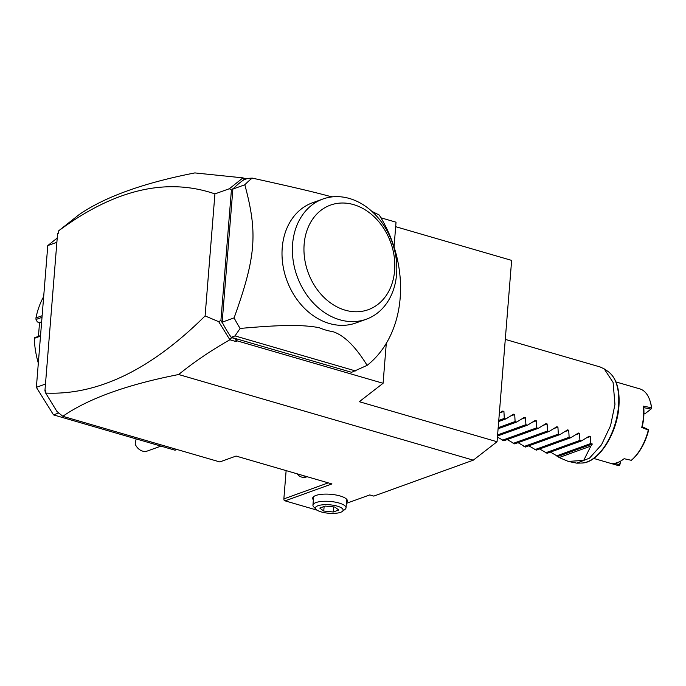 <?xml version="1.0" encoding="UTF-8"?>
<svg xmlns="http://www.w3.org/2000/svg" width="686" height="686" viewBox="0 0 686 686"><rect width="100%" height="100%" fill="white"/><g stroke="black" fill="none" stroke-linecap="round" stroke-linejoin="round"><path stroke-width="1.03" d="M395.676 226.689L511.636 260.388L497.05 441.741L473.28 460.169L373.81 496.098L369.754 494.923L346.379 503.361M45.756 392.023L44.916 391.011L57.581 233.523L58.542 233.171L58.825 230.685L79.027 214.684C104.598 196.968 143.211 183.042 194.867 172.915L242.895 177.863L244.293 179.629M57.581 233.523L58.55 233.043M44.916 391.011L45.868 390.668L45.679 393.078C97.798 395.385 150.946 369.668 205.105 315.929L214.924 193.898L229.407 188.719L242.878 177.931M58.739 230.762C114.365 189.542 166.424 177.245 214.924 193.898M45.679 393.078L56.938 411.454L62.812 416.299C88.374 398.575 126.987 384.649 178.652 374.522C193.709 362.242 210.782 350.657 229.87 339.767L218.705 321.683L205.105 315.929M235.504 338.773L236.284 341.637L237.236 340.891L235.504 338.773L231.662 337.658L229.87 339.621M229.87 339.767L236.284 341.637M394.047 246.943L396.036 222.195L380.936 217.805M386.295 343.317L383.08 383.285L237.236 340.891M332.624 196.822A69.706 55.086 -109.9 0 0 329.657 196.299C313.991 192.071 295.898 187.707 252.225 178.103L247.672 178.403L243.847 179.783A111.192 87.877 70.1 0 0 233.669 188.273A111.192 87.877 70.1 0 0 232.871 189.087L222.161 322.18A111.192 87.877 70.1 0 0 222.796 323.415A111.192 87.877 70.1 0 0 231.173 337.298L231.662 337.658M231.491 337.383L351.618 372.309L367.13 365.364A111.192 87.877 -109.9 0 0 379.229 215.018L371.958 211.399M246.377 178.875L242.895 177.863M232.88 188.907L231.405 190.091L229.407 188.719M233.669 188.273L232.76 188.83M222.135 322.48L222.796 323.415M218.705 321.683L220.918 320.396L222.144 322.36M220.918 320.396L231.405 190.091M232.871 189.087L244.816 184.774A111.192 87.877 70.1 0 1 252.225 178.103M355.451 370.929L234.998 335.908L231.173 337.298M222.161 322.18L234.106 317.867A111.192 87.877 70.1 0 0 240.134 328.44L234.998 335.908M240.134 328.44C284.647 324.487 302.655 324.795 319.084 327.634A69.706 55.086 70.1 0 0 332.761 331.612C344.003 335.188 355.459 346.439 367.13 365.364M234.106 317.867C255.972 256.898 257.885 233.12 244.816 184.774M366.307 319.213L355.931 322.96A63.892 50.498 -109.9 0 1 282.229 247.749A63.892 50.498 -109.9 0 1 312.516 202.773L322.892 199.026A63.892 50.498 70.1 0 0 292.733 242.604A63.892 50.498 70.1 0 0 313.862 303.546A63.892 50.498 70.1 0 0 366.307 319.213A63.892 50.498 70.1 0 0 396.585 274.228A63.892 50.498 70.1 0 0 322.892 199.026M394.622 270.541A55.6 43.938 70.1 0 0 353.624 204.625A55.6 43.938 70.1 0 0 304.147 244.242A55.6 43.938 70.1 0 0 345.135 310.158A55.6 43.938 70.1 0 0 394.622 270.541M222.478 322.9L222.015 322.437M383.08 383.285L359.31 401.704L497.05 441.741M473.28 460.169L178.652 374.522M317.043 510.152L285.084 500.857L331.947 483.93L236.07 456.061L219.812 461.935L62.812 416.299M313.365 499.871A17.424 5.325 4.6 0 1 313.725 496.561A17.424 5.325 4.6 0 1 340.076 495.961A17.424 5.325 4.6 0 1 346.619 499.202A17.424 5.325 4.6 0 1 346.447 502.538M328.251 482.858L283.858 498.893L283.995 500.051L285.084 500.857M283.858 498.893L286.131 470.613M307.139 476.719A26.557 14.097 106.2 0 1 297.132 473.812M305.159 476.144A24.893 13.223 106.2 0 1 303.426 475.861A24.893 13.223 106.2 0 1 301.814 475.166M342.288 511.456A13.9 4.253 4.6 0 1 340.59 512.322A13.9 4.253 -175.4 0 1 327.111 513.085A13.9 4.253 -175.4 0 1 316.04 509.338A13.9 4.253 -175.4 0 1 317.961 505.745A13.9 4.253 4.6 0 1 335.72 505.736A13.9 4.253 4.6 0 1 342.288 511.456L345.015 509.364A16.593 5.076 4.6 0 0 346.027 507.812A16.593 5.076 4.6 0 0 334.691 502.032A16.593 5.076 4.6 0 0 315.98 502.555A16.593 5.076 -175.4 0 0 312.936 505.145L313.553 497.47A16.593 5.076 4.6 0 1 314.188 496.235M346.216 498.816A16.593 5.076 4.6 0 1 346.644 500.128L346.027 507.812M312.936 505.145A16.593 5.076 -175.4 0 0 313.682 506.843L316.04 509.338M334.794 507.04L338.79 509.998L333.267 511.996L323.749 511.027L319.762 508.069L325.284 506.079L334.794 507.04M333.267 511.996L333.67 506.928M323.749 511.027L324.118 506.5M58.79 412.981L53.508 414.884L36.375 387.341L45.473 384.049M177.022 449.493L175.041 450.213L53.508 414.884M56.878 242.295L47.78 245.579L57.221 238.025M36.375 387.341L47.78 245.579M41.649 321.828L39.548 322.591L37.361 321.948L36.015 319.487L35.946 317.952L42.06 315.74A81.325 64.27 -109.9 0 1 42.18 315.157M35.946 317.952A81.325 64.27 -109.9 0 1 43.672 296.601M36.015 319.487L42.009 317.318M40.44 336.775A81.325 64.27 -109.9 0 1 40.423 336.149L34.3 338.361L34.54 337.761L40.543 335.591M38.322 363.126A81.325 64.27 -109.9 0 1 34.3 338.361M39.548 322.591L38.442 336.346M136.12 438.903L135.159 444.082A11.619 9.184 70.1 0 0 137.946 448.25A11.619 9.184 70.1 0 0 147.387 451.002L160.927 446.114M505.282 339.399L600.164 366.976L604.229 368.897L613.095 382.445L614.965 404.423L610.566 425.672L601.485 444.811L589.463 458.171L576.832 463.161L568.462 461.464M499.348 413.186L502.769 411.051L503.91 411.386L504.304 418.426L505.916 418.897L513.565 414.198L514.714 414.533L515.1 421.564L516.721 422.036L524.37 417.337L525.519 417.671L525.905 424.703L527.517 425.174L535.174 420.475L536.323 420.81L536.709 427.841L538.321 428.313L545.979 423.614L547.119 423.948L547.514 430.988L549.126 431.451L556.783 426.752L557.924 427.086L558.318 434.127L559.93 434.598L567.579 429.899L568.728 430.233L569.123 437.265L570.735 437.737L578.384 433.038L579.533 433.372L579.919 440.403L581.531 440.875L589.188 436.176L590.337 436.51L590.723 443.542L592.344 444.013A49.786 26.437 106.2 0 1 590.86 446.08L559.141 457.536L568.291 461.412L583.7 460.383L590.86 446.08M559.141 457.536A49.786 26.437 106.2 0 1 557.907 456.456L550.472 452.1M539.668 448.953L547.102 453.309L581.531 440.875M528.863 445.814L536.298 450.17L570.735 437.737M518.059 442.676L525.502 447.032L559.93 434.598M507.254 439.537L514.697 443.893L549.126 431.451M497.419 437.093L503.893 440.755L538.321 428.313M556.295 455.984L590.723 443.542M592.344 444.013L557.907 456.456M545.49 452.846L579.919 440.403M534.686 449.707L569.123 437.265M523.881 446.56L558.318 434.127M513.085 443.422L547.514 430.988M502.281 440.283L536.709 427.841M497.504 436.013L527.517 425.174M497.59 434.933L525.905 424.703M498.087 428.759L516.721 422.036M498.182 427.678L515.1 421.564M498.671 421.513L505.916 418.897M498.765 420.424L504.304 418.426M593.742 458.437L617.554 465.365A39.831 21.155 -73.8 0 0 618.823 465.648L611.192 463.367A39.831 21.155 -73.8 0 0 624.114 458.702L631.292 460.306A39.831 21.155 -73.8 0 0 631.386 460.229A39.831 21.155 -73.8 0 0 648.313 430.122L641.736 427.438A39.831 21.155 -73.8 0 0 643.519 416.471A39.831 21.155 -73.8 0 0 643.451 406.163L643.76 407.647A38.836 20.623 106.2 0 1 642.225 426.726L641.736 427.438M632.003 459.706A38.836 20.623 -73.8 0 0 632.098 459.62A38.836 20.623 -73.8 0 0 648.596 430.276L648.596 429.736L648.313 430.122M642.225 426.726L648.596 429.736M643.451 406.163L651.468 407.758A39.831 21.155 -73.8 0 0 650.062 401.01A39.831 21.155 -73.8 0 0 639.789 388.868L615.977 381.948M651.468 407.758L650.98 409.105L643.76 407.647M651.64 408.522L651.7 408.41A38.836 20.623 106.2 0 0 650.337 401.902L650.062 401.01M620.719 461.061L619.835 464.919L618.823 465.648M614.75 463.29L619.604 464.731L619.612 465.305M620.41 461.232L619.604 464.731M643.948 413.118L645.423 413.409L650.98 409.105M604.229 368.897L608.113 371.512A48.337 25.674 106.2 0 1 618.532 406.001A48.337 25.674 106.2 0 1 581.505 463.033L576.832 463.161M590.337 436.51L586.35 437.951M579.533 433.372L575.545 434.813M568.728 430.233L564.741 431.674M557.924 427.086L553.936 428.527M547.119 423.948L543.132 425.389M536.323 420.81L532.327 422.25M525.519 417.671L521.532 419.112M514.714 414.533L510.727 415.973M503.91 411.386L499.923 412.826M608.113 371.512C616.44 377.926 620.041 389.545 618.909 406.369C617.126 433.852 598.364 463.316 581.505 463.033M632.098 459.62L631.386 460.229"/></g></svg>
